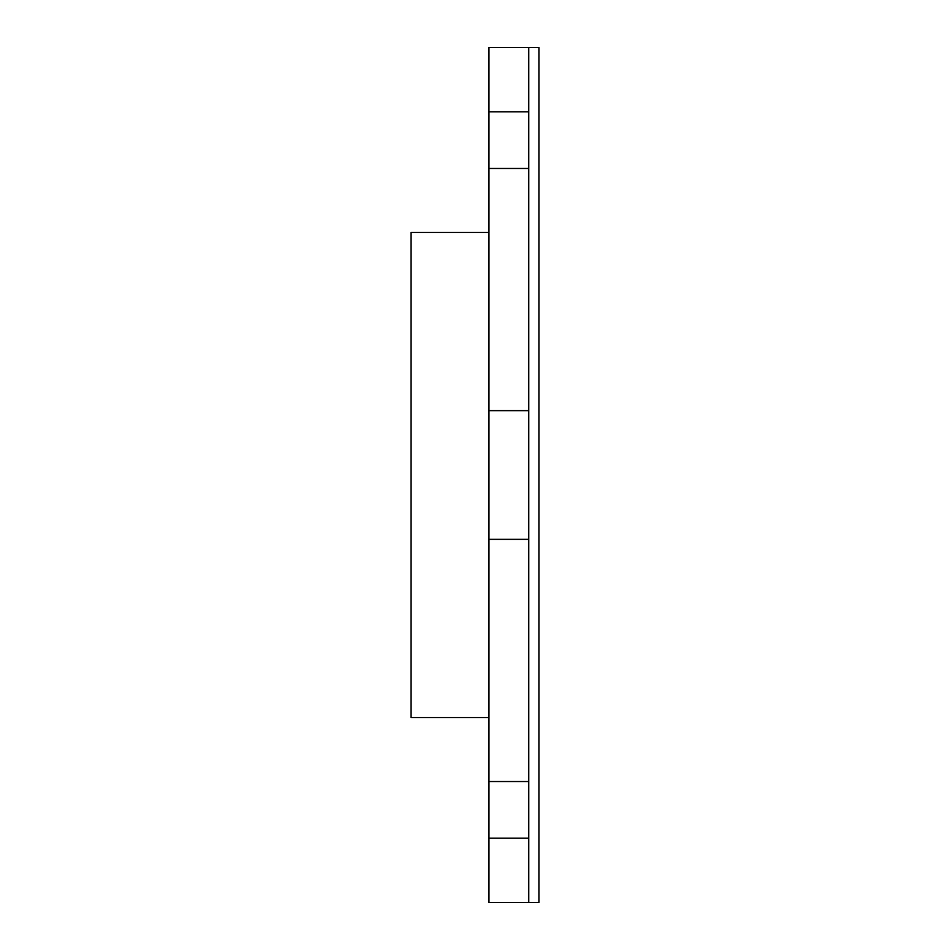 <?xml version="1.0" encoding="UTF-8"?>
<svg xmlns="http://www.w3.org/2000/svg" width="950" height="950" viewBox="0 0 950 950"><rect width="100%" height="100%" fill="white"/><g stroke="black" fill="none" stroke-linecap="round" stroke-linejoin="round"><path stroke-width="1.43" d="M488.965 717.535L411.089 717.535L411.089 232.465L488.965 232.465M528.758 902.5L488.965 902.5L488.965 47.5L538.911 47.5L538.911 902.5L528.758 902.5L528.758 47.5M528.758 168.459L488.965 168.459M528.758 781.541L488.965 781.541M528.758 539.339L488.965 539.339M528.758 410.661L488.965 410.661M528.758 111.839L488.965 111.839M528.758 838.161L488.965 838.161"/></g></svg>
